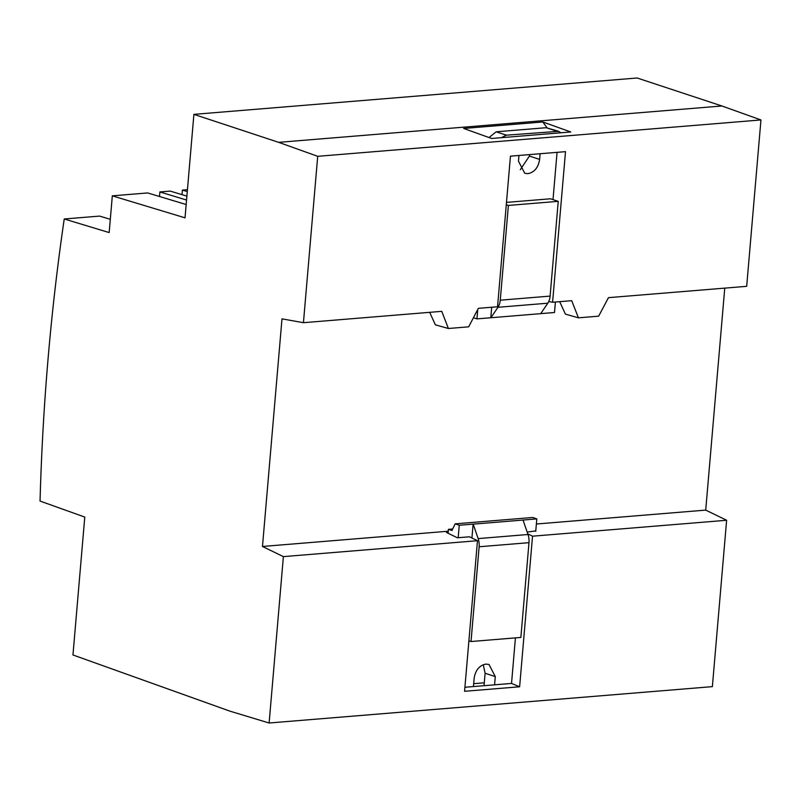 <?xml version="1.0" encoding="UTF-8"?>
<svg xmlns="http://www.w3.org/2000/svg" width="801" height="801" viewBox="0 0 801 801"><rect width="100%" height="100%" fill="white"/><g stroke="black" fill="none" stroke-linecap="round" stroke-linejoin="round"><path stroke-width="1.2" d="M193.902 114.363L185.031 217.822L112.32 195.844L109.166 232.57L64.23 218.983A1619.242 1022.717 85.3 0 0 40.05 501.066L84.776 517.076L72.961 654.968L229.907 711.148L269.126 723.003L283.384 556.625L262.478 546.472L281.992 318.858L303.439 322.693L317.707 156.315L278.668 142.348L721.911 105.982L637.145 77.997L193.902 114.363L278.668 142.348M724.755 288.12L705.721 510.107L726.627 520.26L532.535 536.189L519.629 686.777L464.57 691.303L477.486 540.705L469.436 536.79L457.391 537.781L446.547 532.515L448.17 532.375M269.126 723.003L712.369 686.637L726.627 520.26M303.439 322.693L441.762 311.339L448.38 328.5L468.675 326.828L478.347 308.335L497.541 306.763L510.447 156.165L565.506 151.649L552.59 302.247L571.694 300.685L578.442 317.827L598.657 316.165L608.46 297.662L746.682 286.327L760.95 119.95L721.911 105.982M64.23 218.983L99.544 216.09L110.308 219.304M448.27 531.223L262.478 546.472M705.721 510.107L536.37 524.004M552.59 302.247L548.725 301.556M317.707 156.315L760.95 119.95M463.669 128.46L491.624 138.473L570.773 131.975L542.808 121.972L463.669 128.46M112.32 195.844L147.654 192.941L186.172 204.515M159.489 196.495L159.88 191.94L170.172 191.099L186.893 196.115M182.007 194.653L182.408 190.097L187.444 189.677M283.384 556.625L477.486 540.705M527.158 532.054L535.779 530.923M532.535 536.189L527.789 533.877M429.696 312.33L435.344 324.805L448.38 328.5M559.679 301.667L565.416 314.132L578.442 317.827M557.065 152.34L553.01 199.619M542.808 121.972L547.013 127.689M187.284 191.579L182.408 190.097M186.553 200.05L159.88 191.94M473.671 683.684L484.285 682.812M464.92 687.258L511.529 683.433L515.433 637.886M511.529 683.433L519.629 686.777M452.685 528.99L448.43 529.341L448.089 533.266M535.739 531.353L536.81 518.888L532.715 517.476L455.158 523.844L451.964 530.502L448.43 529.341M484.034 685.686L485.106 673.24L483.273 664.7M458.192 537.721L459.253 525.256L455.158 523.844M459.253 525.256L473.191 524.144L478.157 538.592A13.136 8.3 85.3 0 1 479.138 546.763L471.018 641.531L520.86 637.436L528.99 542.678A13.136 8.3 85.3 0 0 528.99 542.647A13.136 8.3 85.3 0 0 528.009 534.507L523.033 520.049L473.191 524.144M536.81 518.888L523.033 520.049M471.929 538.002L473.121 524.114M494.587 684.825L495.288 676.595L489 664.46L485.857 664.099C479.358 665.421 475.454 670.167 474.132 678.337L473.431 686.557M471.018 641.531L468.895 640.83M477.756 309.476L476.945 318.868L473.421 317.747M560.94 132.786L558.627 131.314L546.212 127.699L496.169 131.805L489.031 137.542M520.3 169.692L529.441 156.055L529.561 154.603M555.403 302.017L554.502 312.5L540.725 313.632L547.814 303.199A13.136 8.3 -94.7 0 0 550.107 296.1L558.237 201.341L508.385 205.426L500.265 300.195A13.136 8.3 -94.7 0 1 500.255 300.225A13.136 8.3 -94.7 0 1 497.972 307.284L490.863 317.747L540.705 313.662M476.945 318.868L490.863 317.747M558.237 201.341L550.487 198.788L506.482 202.393M558.627 131.314L506.352 135.169L501.456 137.662M490.793 317.727L491.694 307.244M518.958 155.474L518.467 161.161L524.755 173.296L527.899 173.657C534.397 172.335 538.302 167.589 539.634 159.419L540.114 153.732M506.282 204.736L508.385 205.426M495.288 676.595L485.106 673.24M478.157 538.592L528.009 534.507M479.138 546.763L528.99 542.678M496.169 131.805L506.352 135.169M546.212 127.699L556.405 131.064M539.634 159.419L529.441 156.055M547.814 303.199L497.972 307.284M550.107 296.1L500.265 300.195"/></g></svg>
